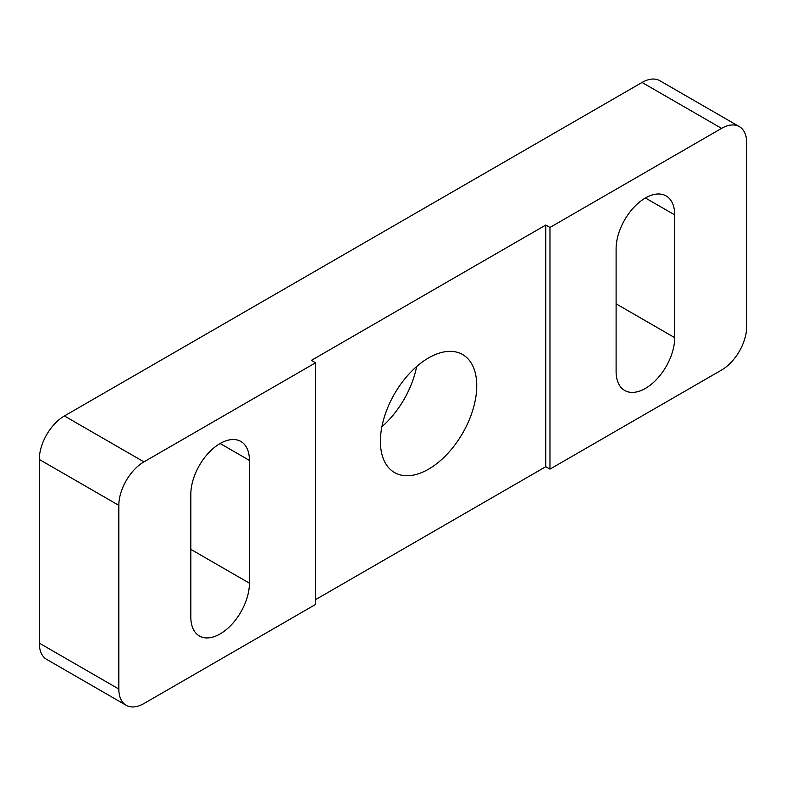 <?xml version="1.0" encoding="UTF-8"?>
<svg xmlns="http://www.w3.org/2000/svg" width="786" height="786" viewBox="0 0 786 786"><rect width="100%" height="100%" fill="white"/><g stroke="black" fill="none" stroke-linecap="round" stroke-linejoin="round"><path stroke-width="1.18" d="M645.404 197.974A41.442 23.924 120 0 0 616.106 248.73L616.106 371.493A41.442 23.924 -60 0 0 624.683 390.465A41.442 23.924 -60 0 0 656.615 379.363A41.442 23.924 -60 0 0 674.702 337.656L674.702 214.892A41.442 23.924 120 0 0 666.125 195.92A41.442 23.924 120 0 0 645.404 197.974L674.702 214.892M190.821 494.256A41.442 23.924 -60 0 1 220.129 443.51A41.442 23.924 -60 0 1 240.84 441.457A41.442 23.924 -60 0 1 249.427 460.419L249.427 583.192A41.442 23.924 120 0 1 231.339 624.89A41.442 23.924 120 0 1 199.408 635.992A41.442 23.924 120 0 1 190.821 617.02L190.821 494.256M428.576 469.163A68.127 39.329 120 0 0 473.084 409.133A68.127 39.329 120 0 0 462.64 354.545A68.127 39.329 120 0 0 428.576 357.915A68.127 39.329 120 0 0 384.069 417.946A68.127 39.329 120 0 0 394.513 472.543A68.127 39.329 120 0 0 428.576 469.163M381.908 426.719A68.127 39.329 120 0 0 416.649 366.531M315.559 362.788L315.559 604.454L143.946 703.539A35.517 20.505 120 0 1 126.182 705.297A35.517 20.505 120 0 1 118.833 689.037L118.833 505.369A35.517 20.505 120 0 1 143.946 461.873L315.559 362.788L311.374 360.371L545.779 225.042L549.964 227.459L721.587 128.373A35.517 20.505 120 0 1 739.341 126.615A35.517 20.505 120 0 1 746.7 142.875L746.7 326.544A35.517 20.505 120 0 1 721.587 370.039L549.964 469.124L549.964 227.459M739.341 126.615L659.818 80.703A35.517 20.505 120 0 0 642.054 82.461L64.413 415.961A35.517 20.505 120 0 0 39.3 459.456L39.3 643.125A35.517 20.505 120 0 0 46.659 659.385L126.182 705.297M315.559 599.63L545.779 466.707L549.964 469.124M545.779 466.707L545.779 225.042M39.3 643.125L118.833 689.037M39.3 459.456L118.833 505.369M64.413 415.961L143.946 461.873M642.054 82.461L721.587 128.373M220.129 443.51L249.427 460.419M190.821 549.355L249.427 583.192M616.106 303.828L674.702 337.656"/></g></svg>
